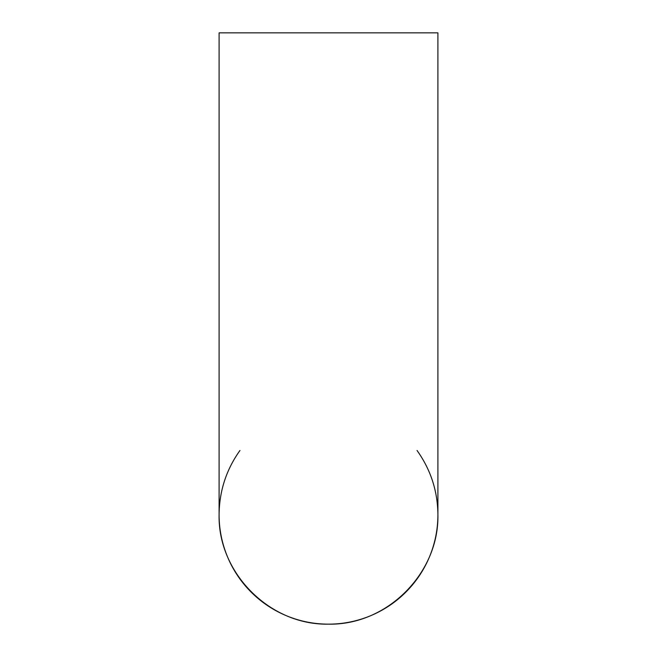 <?xml version="1.0" encoding="UTF-8"?>
<svg xmlns="http://www.w3.org/2000/svg" width="657" height="657" viewBox="0 0 657 657"><rect width="100%" height="100%" fill="white"/><g stroke="black" fill="none" stroke-linecap="round" stroke-linejoin="round"><path stroke-width="0.99" d="M239.961 450.472C226.263 469.706 219.307 491.132 219.093 514.743C217.869 573.224 270.019 625.374 328.5 624.15C386.981 625.374 439.131 573.224 437.907 514.743C437.693 491.132 430.737 469.706 417.039 450.472M328.5 624.15A109.407 109.407 0 0 1 219.093 514.743L219.093 32.85L437.907 32.85L437.907 514.743A109.407 109.407 0 0 1 328.5 624.15"/></g></svg>
